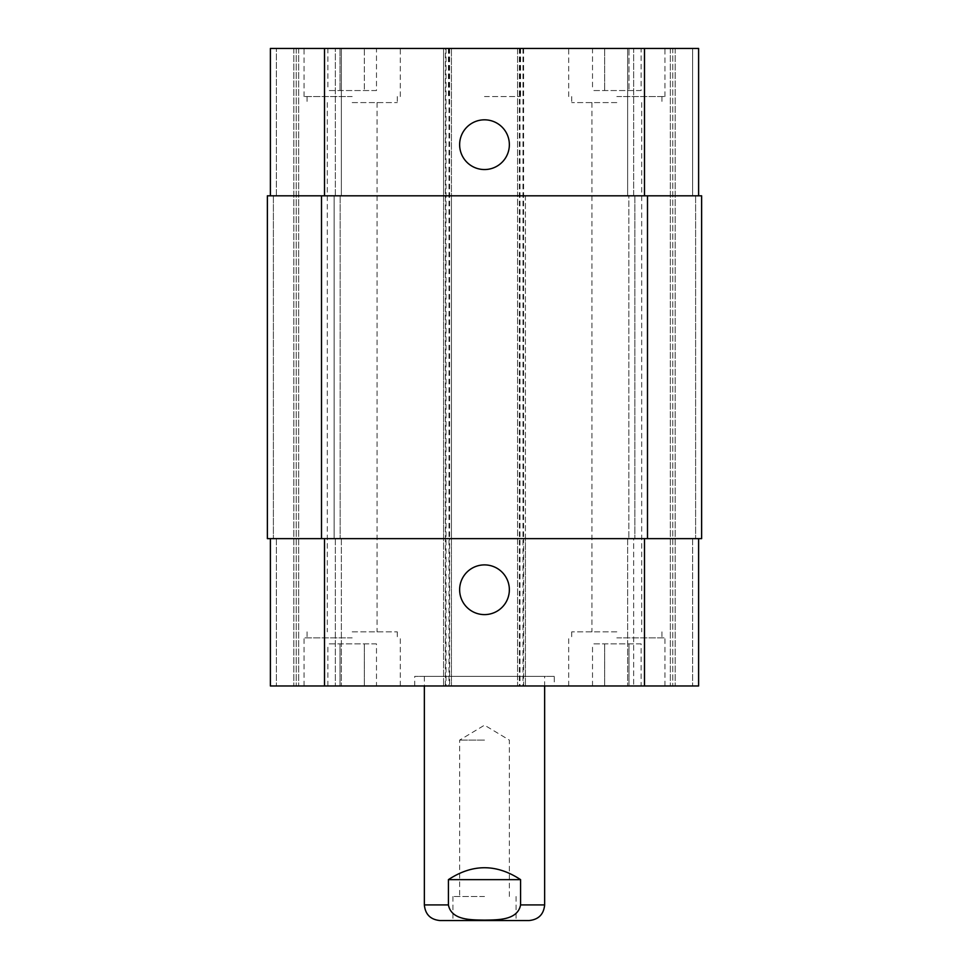 <?xml version="1.0" encoding="UTF-8"?>
<svg xmlns="http://www.w3.org/2000/svg" width="969" height="969" viewBox="0 0 969 969"><rect width="100%" height="100%" fill="white"/><g stroke="black" fill="none" stroke-linecap="round" stroke-linejoin="round"><path stroke-width="0.73" stroke-dasharray="4.84 3.63" d="M484.5 740.11L459.633 740.11L484.5 740.11M484.5 896.495L452.923 896.495L484.5 896.495M484.5 920.55L516.077 920.55L484.5 920.55M448.417 879.646L448.417 904.913C451.445 920.659 471.867 919.811 484.5 920.126C497.133 919.811 517.555 920.659 520.583 904.913L520.583 879.646L448.417 879.646C472.472 863.767 496.528 863.767 520.583 879.646M439.999 920.55L529.001 920.55M554.268 676.362L414.732 676.362L554.268 676.362L554.268 685.979L414.732 685.979L554.268 685.979M544.651 676.362L424.349 676.362L544.651 676.362L544.651 685.979M459.633 589.758A24.867 24.867 0 0 0 496.927 611.282A24.867 24.867 0 0 0 496.927 568.222A24.867 24.867 0 0 0 459.633 589.758M459.633 144.684A24.867 24.867 0 0 0 496.927 166.22A24.867 24.867 0 0 0 496.927 123.148A24.867 24.867 0 0 0 459.633 144.684M352.183 102.581L397.29 102.581L352.183 102.581M352.183 48.45L304.06 48.45L352.183 48.45M616.817 48.45L664.94 48.45L616.817 48.45M616.817 102.581L571.71 102.581L616.817 102.581M641.127 90.553L592.507 90.553L641.127 90.553L641.127 48.45L628.978 48.45L628.978 90.553L628.978 48.45L604.668 48.45L604.668 90.553L604.668 48.45L592.507 48.45L592.507 90.553M592.507 48.45L641.127 48.45M376.493 90.553L327.873 90.553L376.493 90.553L376.493 48.45L364.332 48.45L364.332 90.553L364.332 48.45L340.022 48.45L340.022 90.553L340.022 48.45L327.873 48.45L327.873 90.553M327.873 48.45L376.493 48.45M616.817 96.561L664.94 96.561L616.817 96.561M352.183 96.561L304.06 96.561L352.183 96.561M270.387 195.811L270.387 48.45L270.387 195.811L324.518 195.811L270.387 195.811L270.387 48.45L525.404 48.45L517.579 48.45L517.579 195.811L698.613 195.811L692.605 195.811L692.605 48.45L698.613 48.45L675.163 48.45L692.605 48.45L692.605 195.811L698.613 195.811L698.613 48.45L517.579 48.45L517.579 685.979L698.613 685.979L627.646 685.979L698.613 685.979L698.613 538.631L517.579 538.631L517.579 685.979L270.387 685.979L341.354 685.979L270.387 685.979L270.387 538.631L324.518 538.631L270.387 538.631L276.395 538.631L270.387 538.631L270.387 685.979L270.387 538.631M672.752 48.45L675.163 48.45L670.342 48.45L672.752 48.45L672.752 685.979L672.752 48.45M633.653 48.45L670.342 48.45L627.646 48.45L633.653 48.45L633.653 195.811L627.646 195.811L627.646 48.45L627.646 195.811L634.865 195.811L633.653 195.811L633.653 48.45M484.5 48.45L448.417 48.45L484.5 48.45M352.183 631.861L397.29 631.861L352.183 631.861M352.183 685.979L304.06 685.979L352.183 685.979M616.817 631.861L571.71 631.861L616.817 631.861M616.817 685.979L664.94 685.979L616.817 685.979M641.127 643.888L592.507 643.888L641.127 643.888L641.127 685.979L628.978 685.979L641.127 685.979M628.978 685.979L628.978 643.888L628.978 685.979L604.668 685.979L628.978 685.979M604.668 685.979L604.668 643.888L604.668 685.979L592.507 685.979L604.668 685.979M592.507 685.979L592.507 643.888M376.493 643.888L327.873 643.888L376.493 643.888L376.493 685.979L364.332 685.979L376.493 685.979M364.332 685.979L364.332 643.888L364.332 685.979L340.022 685.979L364.332 685.979M340.022 685.979L340.022 643.888L340.022 685.979L327.873 685.979L340.022 685.979M327.873 685.979L327.873 643.888M616.817 637.868L664.94 637.868L616.817 637.868M352.183 637.868L304.06 637.868L352.183 637.868M484.5 96.561L520.583 96.561L484.5 96.561M341.354 538.631L341.354 685.979L341.354 538.631L335.347 538.631L341.354 538.631M698.613 195.811L698.613 48.45L698.613 195.811L324.518 195.811L451.421 195.811L451.421 538.631L324.518 538.631L698.613 538.631L698.613 685.979L698.613 538.631L692.605 538.631L698.613 538.631M445.401 685.979L445.401 538.631L267.371 538.631L276.395 538.631L267.371 538.631L267.371 195.811L445.401 195.811L445.401 538.631L451.421 538.631L451.421 685.979L451.421 48.45L451.421 195.811L445.401 195.811L445.401 48.45M449.616 48.45L449.616 538.631L443.596 538.631L443.596 685.979L443.596 48.45L443.596 195.811L525.404 195.811L525.404 685.979L525.404 538.631L443.596 538.631L443.596 195.811L525.404 195.811L525.404 538.631L449.616 538.631L449.616 685.979M627.646 538.631L627.646 685.979L627.646 538.631L633.653 538.631L627.646 538.631M334.135 538.631L340.155 538.631L334.135 538.631L334.135 195.811L341.354 195.811L341.354 48.45L341.354 195.811L334.135 195.811L334.135 538.631M695.609 538.631L701.629 538.631L695.609 538.631L695.609 195.811L701.629 195.811L692.605 195.811L695.609 195.811L695.609 538.631M633.653 538.631L628.845 538.631L634.865 538.631L633.653 538.631L633.653 685.979L633.653 538.631M523.599 48.45L523.599 538.631L517.579 538.631L517.579 195.811L701.629 195.811L701.629 538.631L523.599 538.631L523.599 685.979M273.391 195.811L276.395 195.811L273.391 195.811L273.391 538.631L273.391 195.811M628.845 195.811L634.865 195.811L628.845 195.811L628.845 538.631L628.845 195.811M701.629 195.811L701.629 538.631L701.629 195.811M267.371 195.811L267.371 538.631L267.371 195.811M296.248 48.45L296.248 685.979L296.248 48.45M340.155 195.811L340.155 538.631L340.155 195.811M424.349 904.913L448.417 904.913M520.583 904.913L544.651 904.913M276.395 538.631L276.395 685.979L276.395 538.631M335.347 538.631L335.347 685.979L335.347 538.631M324.518 538.631L324.518 685.979M519.384 48.45L519.384 685.979M644.482 538.631L644.482 685.979M692.605 538.631L692.605 685.979L692.605 538.631M276.395 195.811L276.395 48.45L276.395 195.811M335.347 195.811L335.347 48.45L335.347 195.811M324.518 195.811L324.518 48.45M644.482 195.811L644.482 48.45M675.163 48.45L675.163 685.979L675.163 48.45M670.342 48.45L670.342 685.979L670.342 48.45M634.865 195.811L634.865 538.631L634.865 195.811M647.498 195.811L647.498 538.631M519.99 48.45L519.99 685.979M522.994 48.45L522.994 685.979M446.006 48.45L446.006 685.979M449.01 48.45L449.01 685.979M321.502 195.811L321.502 538.631M293.837 48.45L293.837 685.979L293.837 48.45M298.658 48.45L298.658 685.979L298.658 48.45M509.367 896.495L509.367 740.11L484.5 725.175L459.633 740.11L459.633 896.495M452.923 896.495L452.923 920.55M516.077 896.495L516.077 920.55M414.732 685.979L414.732 676.362M424.349 676.362L424.349 685.979M307.076 96.561L307.076 102.581M397.29 96.561L397.29 102.581M571.71 96.561L571.71 102.581M661.924 96.561L661.924 102.581M664.94 96.561L664.94 48.45M568.706 96.561L568.706 48.45M400.294 96.561L400.294 48.45M304.06 96.561L304.06 48.45M307.076 631.861L307.076 637.868M397.29 631.861L397.29 637.868M327.316 102.581L327.316 631.861M377.05 102.581L377.05 631.861M571.71 631.861L571.71 637.868M661.924 631.861L661.924 637.868M591.95 102.581L591.95 631.861M641.684 102.581L641.684 631.861M664.94 685.979L664.94 637.868M568.706 685.979L568.706 637.868M400.294 685.979L400.294 637.868M304.06 685.979L304.06 637.868M448.417 48.45L448.417 96.561M520.583 48.45L520.583 96.561"/><path stroke-width="1.45" d="M520.583 879.646L520.583 904.913C517.555 920.659 497.133 919.811 484.5 920.126C471.867 919.811 451.445 920.659 448.417 904.913L448.417 879.646L520.583 879.646C496.528 863.767 472.472 863.767 448.417 879.646M544.651 685.979L544.651 904.913C543.718 914.409 538.51 919.617 529.001 920.55L439.999 920.55C430.49 919.617 425.282 914.409 424.349 904.913L448.417 904.913M459.633 589.758A24.867 24.867 0 0 1 496.927 568.222A24.867 24.867 0 0 1 496.927 611.282A24.867 24.867 0 0 1 459.633 589.758M459.633 144.684A24.867 24.867 0 0 1 496.927 123.148A24.867 24.867 0 0 1 496.927 166.22A24.867 24.867 0 0 1 459.633 144.684M698.613 195.811L698.613 48.45L270.387 48.45L270.387 195.811M698.613 538.631L698.613 685.979L270.387 685.979L270.387 538.631M647.498 538.631L701.629 538.631L701.629 195.811L267.371 195.811L267.371 538.631L647.498 538.631L647.498 195.811M544.651 904.913L520.583 904.913M324.518 538.631L324.518 685.979M644.482 538.631L644.482 685.979M324.518 195.811L324.518 48.45M644.482 195.811L644.482 48.45M321.502 195.811L321.502 538.631M424.349 685.979L424.349 904.913"/></g></svg>
